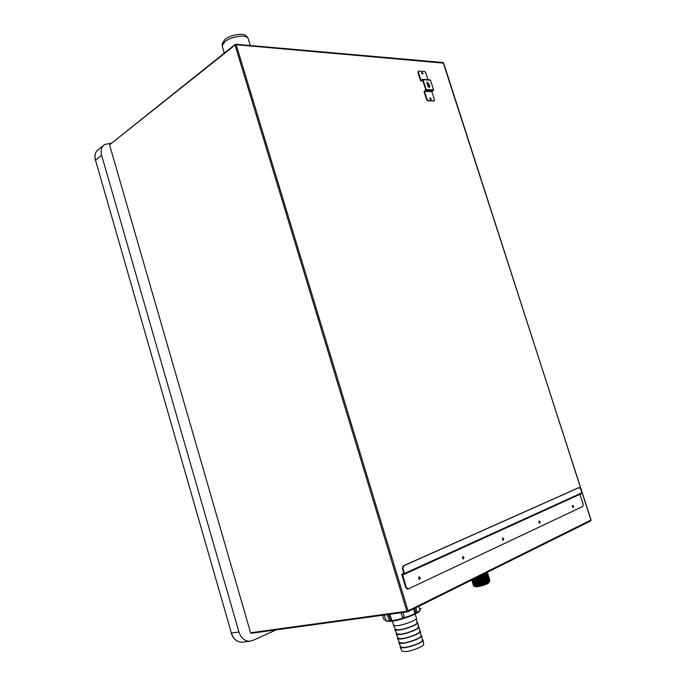 <?xml version="1.0" encoding="UTF-8"?>
<svg xmlns="http://www.w3.org/2000/svg" width="686" height="686" viewBox="0 0 686 686"><rect width="100%" height="100%" fill="white"/><g stroke="black" fill="none" stroke-linecap="round" stroke-linejoin="round"><path stroke-width="1.03" d="M224.271 53.079L222.17 45.971L224.837 41.717C230.788 36.581 245.597 34.231 247.86 38.013L248.281 38.896M222.195 45.319L222.29 43.578L224.794 39.556C230.385 34.72 244.293 32.525 246.437 36.101L246.463 36.135M407.407 611.852L251.187 633.298L250.579 632.775L406.841 611.235L407.501 611.861L408.041 610.866L406.841 611.235L235.041 45.062L236.173 44.719L235.195 44.384L235.041 45.062L109.554 144.84L235.109 44.453M235.684 44.247L235.195 44.384M590.946 520.057L408.041 610.866L236.173 44.719L443.653 63.155M572.939 507.486L572.493 505.573M503.044 540.225L503.232 538.887L502.589 538.081M419.36 579.421L419.695 577.869L418.94 576.986M539.496 523.152L539.042 521.128M463.161 558.901L463.419 557.469L462.724 556.62M430.748 99.736L429.882 98.201M422.55 74.079L421.667 72.57M407.621 589.085L405.743 587.55L401.867 574.825L402.056 574.002L403.9 573.65M434.058 100.911L427.747 100.876L426.649 99.744L424.034 91.572L425.732 89.737L422.61 79.979L420.947 80.888L420.501 80.502L417.894 72.356L418.314 72.09L420.921 80.245L422.576 79.336L423.03 79.713L426.152 89.48L424.463 91.307L427.078 99.487L428.167 100.619L434.092 100.893L434.478 99.83L431.88 91.718L424.463 91.307M418.417 71.147L417.894 72.356M579.97 494.306L583.186 504.287L582.808 506.448L408.324 588.94L406.258 587.473L402.648 574.619M404.44 573.487L581.848 492.848L580.57 488.886L579.078 487.583L403.72 565.804L402.948 568.574L404.44 573.487L404.251 574.311L402.382 574.739M463.933 557.375L463.016 556.5L462.467 558.061L463.384 558.936L463.933 557.375M540.122 521.806L539.307 520.991L538.904 522.38L539.719 523.195L540.122 521.806M420.209 577.784L419.24 576.883L418.597 578.538L419.566 579.447L420.209 577.784M503.738 538.793L502.872 537.953L502.401 539.419L503.267 540.259L503.738 538.793M573.522 506.217L572.75 505.428L572.398 506.74L573.179 507.529L573.522 506.217M402.948 568.574L402.433 568.668L403.908 573.65M402.433 568.668L403.205 565.899L578.821 487.643M581.848 492.848L581.651 493.543L404.294 574.285M429.805 79.902L430.465 80.219L433.569 89.909L431.88 91.718M427.086 82.2L428.81 83.521L429.685 86.247L429.265 86.513L428.39 83.778L426.958 82.354M427.189 82.14L426.949 83.4L427.824 86.136L429.445 87.516L429.685 86.247M428.03 79.705L425.766 72.656L424.677 71.516L418.717 71.061L418.314 72.09M422.936 73.239L421.856 72.322L421.701 73.145L422.782 74.062L422.936 73.239M429.247 87.559L429.265 86.513M431.134 98.87L430.079 97.969L429.916 98.81L430.971 99.719L431.134 98.87M109.554 144.84L250.579 632.775M238.942 632.012L101.622 155.25L95.483 160.095L231.388 633.067L238.942 632.012C240.992 638.014 244.533 641.093 249.575 641.247L252.705 640.492L276.175 629.868M110.866 143.323L104.787 144.437C101.459 146.701 100.396 150.303 101.622 155.25M486.674 573.119L477.748 577.037M487.12 574.071L486.494 574.791C482.558 576.969 478.202 578.435 473.417 579.19M482.335 575.237L483.501 575.014M487.386 575.443L486.846 575.957C482.087 578.47 477.482 579.944 473.031 580.365L472.688 580.305M472.534 580.133L473.1 579.576M482.798 576.36L483.922 576.154M472.988 581.608L472.937 581.651C468.306 585.175 494.254 577.132 487.832 576.403L487.197 577.123C482.455 579.636 477.85 581.102 473.4 581.522L473.057 581.462M483.253 577.492L484.342 577.295M488.098 577.775L487.557 578.289C482.807 580.81 478.211 582.277 473.76 582.688L474.686 581.822M473.314 582.568L473.794 581.891M483.707 578.624L484.762 578.435M488.458 578.941L487.909 579.456C483.167 581.977 478.571 583.443 474.129 583.846L473.674 583.726M484.153 579.756L485.173 579.576M488.818 580.107L488.26 580.622C483.536 583.143 478.948 584.601 474.498 585.004L473.966 584.781L474.489 584.215M484.599 580.888L485.585 580.716M474.403 586.05L474.858 586.17C479.3 585.775 483.887 584.309 488.621 581.788L489.169 581.274M486.134 573.625L487.326 572.278L486.64 573.144L479.111 576.36M486.76 573.05L486.991 574.311C483.57 576.3 479.24 577.826 473.992 578.898M485.911 574.216L486.957 574.191M487.995 574.525L487.343 575.477C482.189 578.195 477.19 579.781 472.328 580.236L471.779 579.996M488.355 575.683L487.695 576.643C482.558 579.361 477.559 580.948 472.697 581.402L472.671 580.57M488.715 576.832L488.055 577.809C482.918 580.528 477.919 582.114 473.057 582.56L473.023 581.728M473.932 581.222L475.844 580.399M485.173 577.878L486.194 577.741M489.075 577.998L488.406 578.984C483.27 581.702 478.279 583.28 473.434 583.717L472.86 583.443M489.435 579.155L488.758 580.15C483.647 582.868 478.657 584.446 473.803 584.884L473.211 584.592M486.005 580.159L486.983 580.03M489.795 580.305L489.118 581.308C483.999 584.035 479.017 585.612 474.163 586.041L473.572 585.75M476.753 583.546L479.497 582.611M480.32 582.371L483.433 581.599M475.347 584.155L474.335 584.772M473.966 584.781L474.42 585.347C476.547 585.938 489.701 581.565 489.032 580.133L489.015 580.064M486.16 581.557L486.888 581.436M487.532 579.713L486.88 579.747M483.501 580.27L481.135 580.836M473.657 583.76L474.069 584.189C476.178 584.764 489.341 580.399 488.672 578.975L488.655 578.915M483.038 579.138L480.372 579.799M473.254 582.465L473.709 583.031C475.818 583.597 488.972 579.233 488.312 577.818L488.295 577.749M472.937 581.445L473.349 581.865C475.458 582.431 488.612 578.058 487.952 576.66L487.935 576.583M472.577 580.279L472.988 580.708C475.098 581.256 488.243 576.892 487.592 575.503L487.575 575.434M472.671 579.559C474.901 580.047 487.883 575.717 487.232 574.345L487.214 574.276M476.084 577.861C482.249 576.214 485.842 574.654 486.871 573.187L486.854 573.127M489.487 581.574L489.375 581.942C488.363 583.529 476.667 587.027 474.729 586.324L474.369 586.084M442.873 62.598L443.576 62.915L590.98 520.16L590.783 520.897L407.921 611.689M400.212 647.361L401.996 651.1L405.486 651.623C411.9 651.1 424.094 646.289 423.699 644.463L423.674 644.308M400.152 647.224L403.84 647.798C410.605 647.224 423.511 642.156 423.099 640.261L423.065 640.081M392.298 621.182L393.558 625.375L397.177 625.735C403.891 625.006 416.822 620.058 416.445 618.378L416.411 618.197M395.23 628.873L394.844 629.619C394.973 630.185 396.191 630.348 398.489 630.082C405.34 629.371 418.494 624.251 417.748 622.614L416.977 622.108M394.87 629.705L398.506 630.142C405.237 629.448 418.16 624.466 417.774 622.751L417.748 622.588M396.542 633.229L396.165 633.993C396.294 634.576 397.52 634.739 399.818 634.49C406.687 633.813 419.832 628.668 419.077 626.987L418.306 626.455M396.191 634.078L399.835 634.55C406.575 633.881 419.498 628.882 419.103 627.124L419.077 626.961M397.863 637.594L397.486 638.366C397.623 638.966 398.849 639.146 401.156 638.898C408.033 638.254 421.178 633.084 420.407 631.36L419.635 630.82M397.511 638.46L401.173 638.966C407.921 638.323 420.835 633.307 420.432 631.497L420.407 631.326M399.175 641.959L398.806 642.748C398.952 643.357 400.178 643.554 402.485 643.314C409.379 642.696 422.525 637.5 421.736 635.733L420.955 635.176M398.832 642.833L402.51 643.382C409.259 642.773 422.173 637.731 421.761 635.879L421.736 635.708M400.495 646.332L400.127 647.13C400.281 647.755 401.507 647.961 403.822 647.738C410.725 647.147 423.871 641.925 423.073 640.115L422.284 639.541M417.071 622.742L417.088 622.888C417.457 624.5 405.28 629.191 398.943 629.851L395.522 629.482L393.593 625.452M384.074 619.818L385.952 619.947L384.254 615.05M421.23 608.431L419.721 609.52L418.872 606.27M414.73 608.336L415.716 613.035L414.824 613.173L413.641 608.868M390.9 620.676L389.228 620.427L391.8 620.281L389.811 614.287M390.514 620.255L388.585 614.45M389.228 620.427L387.281 614.63M415.853 612.427L417.037 611.835L415.767 613.001M417.037 611.835L415.922 607.736M384.1 619.887L382.505 615.291M404.277 616.903L404.406 617.409L402.673 617.949L402.493 617.451L404.277 616.903L402.939 612.487M402.493 617.451L401.053 612.744M404.406 617.409L402.673 617.949M394.913 629.825L396.842 633.855L400.272 634.258C406.618 633.624 418.786 628.916 418.417 627.261L417.774 622.751M396.242 634.207L398.163 638.237L401.61 638.666C407.964 638.057 420.124 633.332 419.746 631.635L419.103 627.124M397.563 638.589L399.492 642.619L402.939 643.074C409.302 642.499 421.461 637.757 421.075 636.016L420.432 631.497M398.883 642.971L400.813 647.001L404.277 647.49C410.648 646.949 422.799 642.182 422.413 640.398L421.761 635.879M406.258 587.473L405.743 587.55M402.202 573.95L403.814 573.213L402.15 573.959M579.078 487.583L578.59 487.695M403.72 565.804L403.205 565.899M433.663 101.142L434.092 100.893M426.649 99.744L427.078 99.487M431.906 91.641L424.48 91.229M433.295 90.792L425.877 90.372M433.569 89.909L426.152 89.48M430.465 80.219L423.03 79.713M422.91 80.931L421.153 80.819M103.286 145.638L98.664 149.334C95.337 151.597 94.282 155.19 95.483 160.095L231.388 633.067C233.42 639.026 236.944 642.079 241.978 642.225L243.376 642.045M249.575 641.247L241.978 642.225C236.824 642.062 233.24 639 231.242 633.058L231.354 632.955M97.163 150.543C94.934 153.055 94.342 156.288 95.388 160.25L95.56 160.361M487.257 572.304C486.691 573.282 484.213 574.516 479.814 576.008M486.88 572.956C490.747 573.213 480.569 577.655 474.369 578.71M487.249 574.105C492.557 574.611 472.988 581.428 471.797 579.987M487.617 575.262C493.448 576.137 467.955 583.966 472.577 580.502L472.628 580.45M473.357 581.394L475.218 580.519M488.2 577.552C494.589 578.324 468.641 586.35 473.297 582.8L473.34 582.757M488.569 578.71C494.932 579.507 468.958 587.533 473.666 583.949L473.7 583.915M473.734 583.906L475.81 582.868M488.938 579.867C495.266 580.69 469.318 588.699 474.026 585.098L474.06 585.072M474.609 584.746L475.372 584.369M489.135 582.405L487.652 583.546C482.712 585.673 478.631 586.727 475.415 586.693L475.184 586.607M487.506 583.666C483.038 585.621 479.154 586.65 475.861 586.753M475.921 585.801L477.285 585.055M479.746 584.078L482.781 583.134M488.638 582.963L487.609 583.606M391.955 621.207C401.473 620.127 419.926 613.113 419.42 610.814M385.918 619.835L386.072 620.29C386.278 621.053 388.036 621.233 391.354 620.821C401.37 619.681 420.792 612.238 419.841 609.965L419.798 609.794M250.296 45.533L248.178 38.579M246.437 36.101L247.86 38.013M235.761 44.247L443.113 62.529M251.187 633.298L407.853 611.749L590.783 520.897L591.083 520.074L443.182 62.529M407.93 589.042L407.415 589.12M404.251 574.311L581.651 493.543M433.852 101.108L434.281 100.859M422.653 79.336L430.019 79.842M422.936 81.017L420.947 80.888M486.494 574.791L486.991 574.311C487.918 573.728 487.986 573.299 487.206 573.016M486.846 575.957L487.343 575.477C488.321 574.757 488.389 574.319 487.549 574.165M473.031 580.365L471.745 580.013M487.197 577.123L487.909 575.322M473.4 581.522L472.697 581.402L472.577 580.502M487.557 578.289L488.055 577.809C489.032 577.106 489.101 576.66 488.269 576.472M473.76 582.688L473.057 582.56L472.937 581.651M487.909 579.456L488.406 578.984C489.435 578.238 489.504 577.784 488.612 577.629M474.129 583.846L472.868 583.194M488.26 580.622L488.972 578.778M474.498 585.004L473.803 584.884L473.666 583.949M474.858 586.17L473.589 585.501M488.621 581.788L489.118 581.308C490.121 580.588 490.19 580.124 489.324 579.936M486.88 574.053L486.425 573.968M487.232 575.202L486.768 575.117M487.592 576.36L487.129 576.274M487.943 577.509L487.472 577.423M488.295 578.667L487.832 578.581M488.655 579.816L488.183 579.73M489.504 581.642L489.35 581.136M474.566 586.273L475.261 586.65C475.99 587.388 484.47 585.39 487.575 583.632L489.375 581.942M423.699 644.463L423.099 640.261M416.436 618.309L415.15 614.073M417.088 622.888L416.445 618.378M419.729 609.52L419.841 609.965C421.967 612.418 402.751 619.81 391.826 621.242C387.264 621.49 385.361 621.216 386.115 620.418M389.699 620.847L390.977 620.684M415.716 613.035L416.882 612.452"/></g></svg>
